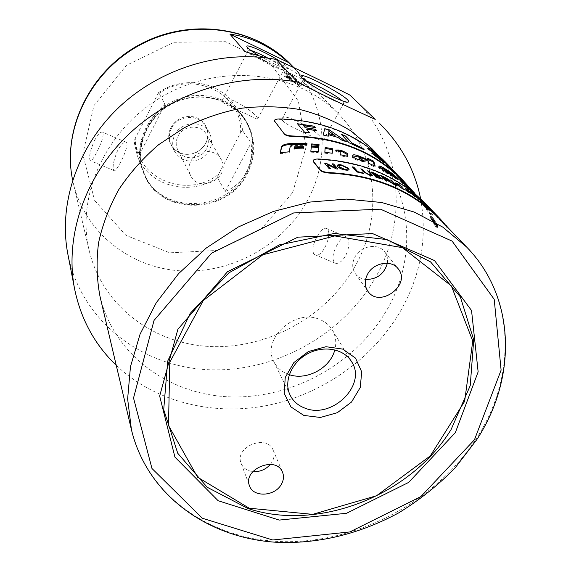 <?xml version="1.0" encoding="UTF-8"?>
<svg xmlns="http://www.w3.org/2000/svg" width="571" height="571" viewBox="0 0 571 571"><rect width="100%" height="100%" fill="white"/><g stroke="black" fill="none" stroke-linecap="round" stroke-linejoin="round"><path stroke-width="0.43" stroke-dasharray="2.85 2.14" d="M352.735 155.783L352.428 157.318C352.957 158.231 354.691 159.223 357.639 160.273L364.726 162.114L359.901 160.037M359.145 158.224L361.607 158.695L367.617 161.186L368.231 164.155L374.69 166.975L374.376 165.79M367.838 159.323L367.124 158.988L367.474 160.53L359.701 157.318M364.726 162.114L365.105 161.357M367.617 161.186L368.067 160.358M368.231 164.155L368.666 163.32M374.69 166.975L375.161 166.147M367.124 158.988L367.581 158.174M421.634 202.598L417.758 197.894L429.635 213.811L431.997 215.467L423.232 204.232L425.887 207.244L424.553 205.367L418.208 198.187L426.416 208.722L421.626 202.591L422.362 202.013L418.457 197.288L430.391 213.29L432.754 214.924L423.96 203.647L426.623 206.666L425.274 204.768L418.907 197.559L426.73 207.844L422.362 202.013M426.416 208.722L427.158 208.165M425.887 207.244L426.623 206.666M426.88 209.072L427.622 208.515M428.257 210.142L428.999 209.571M431.997 215.467L432.754 214.924M306.848 144.734L306.734 145.641L295.992 145.519C292.488 145.676 290.532 146.362 290.118 147.589L289.297 152.707L280.397 153.67L280.554 152.721M306.734 145.641L306.863 144.734M280.397 153.67L280.354 152.75M289.297 152.707L289.304 151.786M384.419 170.065L389.201 172.849L391.656 174.976L387.837 172.742L397.366 179.208L391.87 174.341L384.726 169.63M379.151 166.811L378.473 167.032L378.766 167.96L383.683 171.521L397.523 179.637L387.581 173.37L384.711 171M391.656 174.976L392.12 174.376M387.68 172.392L388.23 171.628M387.837 172.742L388.387 171.971M397.366 179.208L397.958 178.48M397.523 179.637L398.115 178.901M392.113 175.882L392.684 175.126M403.447 183.448L398.308 179.158L404.611 185.518L414.596 194.44L403.661 183.22M398.308 179.158L398.922 178.452M404.611 185.518L405.232 184.804M413.283 193.141L413.946 192.477M414.596 194.44L415.288 193.819L414.753 193.155M414.325 192.762L415.288 193.819M410.221 189.815L410.642 189.408M408.786 188.901L409.371 188.287M436.715 223.96L437.507 226.851C436.273 226.787 430.141 215.938 431.412 216.559C432.661 217.472 434.431 219.942 436.715 223.96M435.93 224.432L436.715 227.294C435.487 227.229 429.378 216.423 430.641 217.044C431.89 217.965 433.653 220.427 435.93 224.432M436.173 224.689C433.632 220.235 431.669 217.501 430.284 216.48C428.9 215.781 435.666 227.8 437.036 227.879C437.514 227.865 437.222 226.808 436.173 224.689M436.965 224.217C434.41 219.749 432.44 217.009 431.055 215.988C429.663 215.296 436.451 227.365 437.829 227.436C438.307 227.422 438.014 226.352 436.965 224.217M338.86 150.987L334.806 150.915L339.931 152.842L339.938 155.59L347.061 157.218L347.018 156.24M339.931 152.842L340.23 151.965L339.931 152.842M339.938 155.59L340.223 154.691M347.061 157.218L347.382 156.333M334.806 150.915L335.077 150.03M325.12 148.424L324.642 153.164L332.015 154.156L332.051 153.214M324.642 153.164L324.842 152.25M324.956 148.403L325.177 147.504M332.015 154.156L332.258 153.249M318.311 151.636L318.225 152.564L310.688 152.157L311.316 147.011M311.274 147.004L311.423 146.097M310.688 152.157L310.817 151.236M318.225 152.564L318.39 151.643M303.529 147.675L303.372 149.052L294.015 149.231L294.151 148.31M303.558 147.675L303.658 146.761M294.015 149.231L294.058 148.317M303.372 149.052L303.465 148.132M311.416 145.719L311.516 144.806L311.416 145.719L318.775 146.39L318.854 145.512L311.716 144.82M311.516 144.806L311.673 143.906M318.775 146.39L318.968 145.491M432.854 220.534L433.91 222.975L431.997 219.635L432.854 220.534L433.632 220.056L434.831 222.626L432.775 219.157L433.632 220.056M431.997 219.635L432.775 219.157M434.295 222.062L431.326 218.614L434.281 223.732L434.217 222.926L436.387 226.18L433.146 220.849L434.295 222.062L435.081 221.591L434.695 220.863L432.104 218.136L435.073 223.275L435.002 222.462L437.179 225.723L433.924 220.37L435.081 221.591M433.91 221.341L434.695 220.863M433.146 220.849L433.924 220.37M433.81 222.098L434.588 221.634M435.937 225.26L436.729 224.803M436.387 226.18L437.179 225.723M434.56 223.497L435.352 223.04M434.217 222.926L435.002 222.462M431.326 218.614L432.104 218.136M99.996 296.385C114.186 355.426 169.487 395.004 230.556 396.888C291.752 398.772 354.22 364.598 385.611 312.051C417.237 260.098 413.889 191.692 371.6 148.346M274.394 120.874C274.815 119.931 276.521 119.432 279.512 119.382C322.908 120.567 358.131 134.927 385.189 162.45L399.222 178.951L412.64 192.955L411.441 190.678L402.741 180.679M313.222 160.894C313.743 159.894 315.535 159.416 318.582 159.466C361.507 161.814 396.524 176.139 423.632 202.441L446.629 227.287L440.127 219.5M222.454 102.031C226.394 105.242 234.053 109.075 245.416 113.529C253.431 117.619 257.5 119.453 257.628 119.039C259.07 114.707 224.374 91.374 222.105 100.674L222.454 102.031M321.987 138.846L323.115 140.53C323.036 141.408 318.568 139.674 309.689 135.327C296.884 129.524 280.939 122.165 282.024 118.911C282.816 111.245 316.684 130.002 321.987 138.846M313.615 253.574L314.65 254.559C322.422 259.748 333.785 231.705 326.476 228.421C323.85 227.486 320.809 230.063 317.348 236.144C313.215 243.639 311.973 249.448 313.615 253.574M126.841 143.05C128.732 147.768 116.034 173.448 113.95 170.543C112.187 167.546 113.344 161.043 117.426 151.015C121.081 144.456 124.043 141.558 126.298 142.329L126.841 143.05M289.283 374.662L288.091 374.248C281.582 371.764 276.842 367.574 273.88 361.686C261.225 339.302 294.793 308.126 319.696 319.496C325.163 321.716 329.353 325.17 332.258 329.867C335.805 335.934 336.662 342.593 334.813 349.845M431.326 210.678L431.697 210.378L438.171 217.801L437.793 218.101M446.629 227.287L447.007 226.98L438.171 217.801M431.697 210.378L426.444 204.604M447.007 226.98L447.635 227.301M432.097 210.463L432.69 211.077M435.109 213.732L428.992 207.416L435.181 213.668M432.654 211.184L431.44 209.928M410.57 192.969L406.623 189.422M408.279 192.22L407.13 191.635L405.66 188.587M414.696 196.424L407.815 191.399M402.569 187.167L396.667 183.741M405.267 190.107L402.99 189.258L396.046 184.155L395.325 182.891M396.524 185.668L395.46 185.247L390.821 180.165M347.489 169.095L346.997 168.067L341.451 165.433L338.896 165.84M349.052 169.551L345.476 170.144C341.886 169.516 339.352 168.424 337.882 166.875L337.333 165.497M330.288 168.466L328.91 168.488L324.806 163.385M337.854 169.052L336.398 169.009L327.055 164.541M335.57 167.91L332.322 163.927M363.499 173.491L356.832 172.057L352.471 166.968M370.907 174.84L367.774 170.957M372.428 175.511L369.615 175.311L363.377 171.878L360.893 168.973M378.473 175.818L373.077 173.127M381.057 178.202L375.047 175.276M382.506 179.101L375.861 177.203L371.35 172.121M379.772 176.396L379.13 176.518M388.644 179.993L382.463 176.682M386.574 181.114L385.411 180.743L380.836 175.661M393.633 184.255L384.59 178.973M390.036 180.907L388.309 180.557M418.95 199.486L410.877 192.127M417.037 196.781L414.874 195.232M423.775 203.255L418.807 198.18M430.256 208.879L423.489 202.348M424.696 203.719L430.27 208.907M431.012 209.571L422.419 201.327M423.682 202.362L430.298 208.829M393.633 172.149L393.983 171.885L399.564 178.687L399.222 178.951M412.64 192.955L413.004 192.684L399.564 178.687M393.983 171.885L385.425 162.064M410.342 188.573L411.805 190.4L411.441 190.678M413.004 192.684L411.805 190.4M390.935 167.781L391.278 168.138M396.952 174.027L397.302 174.383M388.844 165.883L397.223 174.441L387.038 164.691M397.223 174.441L395.061 172.192M386.753 163.67L391.563 168.559L385.832 162.928M393.997 171.143L382.434 159.652M384.24 162.514L371.985 153.421M379.394 157.61L378.202 156.996M371.307 151.422L367.703 148.61M375.918 154.912L371.314 151.301M380.443 159.445L374.076 153.785M363.963 149.659L349.045 142.85L341.344 134.371M309.546 132.786L304.579 132.351L297.562 123.843M316.641 130.695L306.527 129.224M315.228 127.561L303.615 125.791M334.97 135.527L328.939 131.409M346.269 141.679L341.572 140.102L337.782 137.468L328.461 134.77M328.261 136.162L323.1 135.099L324.785 128.682M270.397 464.366L272.01 462.067C274.301 458.006 274.68 454.045 273.152 450.184C267.042 433.453 234.046 447.007 241.126 463.381C243.11 468.106 247.022 470.847 252.846 471.61M387.359 263.26C388.044 258.884 387.117 255.051 384.59 251.761C378.102 242.846 361.015 245.651 355.141 256.672C351.893 262.803 351.936 268.441 355.276 273.58C357.739 276.906 361.179 278.862 365.583 279.447M218.607 174.262L217.43 177.595L225.202 191.506C234.474 187.709 241.476 181.492 246.215 172.863C250.812 164.127 252.439 154.177 251.083 143L242.432 130.388L240.584 132.75L218.607 174.262C187.11 199.786 134.692 178.388 135.291 138.203L158.631 92.516L164.962 104.322C148.581 120.538 140.059 137.368 139.395 154.805L134.028 141.558L135.291 138.203M170.843 127.683L173.27 123.993L176.468 120.874L180.272 118.49L184.49 116.962L188.901 116.37L193.276 116.741L197.402 118.047L201.063 120.231L204.083 123.172L206.302 126.712L207.623 130.68L207.98 134.877L207.366 139.088L205.803 143.107C201.228 150.865 194.44 154.563 185.439 154.206C172.742 153.449 164.626 139.003 170.843 127.683M139.395 154.805L164.962 104.322M171.471 128.339C168.823 133.842 168.723 139.238 171.172 144.527C174.226 150.252 179.094 153.52 185.768 154.327C194.59 154.677 201.242 151.051 205.731 143.449C208.665 137.397 208.558 131.537 205.403 125.87C198.765 113.558 177.617 115.014 171.471 128.339M174.819 134.863C181.078 121.345 202.555 119.839 209.279 132.322C214.004 142.928 211.277 151.722 201.106 158.709C189.715 163.477 180.85 161.001 174.49 151.279C172.014 145.919 172.121 140.445 174.819 134.863M190.885 161.193C196.41 149.452 215.167 148.117 220.898 158.959C232.304 176.817 199.415 194.747 190.586 175.483C188.394 170.836 188.494 166.068 190.885 161.193M206.502 148.81C201.128 160.23 182.713 160.951 177.724 149.838C175.64 145.405 175.711 140.873 177.952 136.248C183.12 125.106 200.835 123.921 206.317 134.256C208.886 138.953 208.95 143.806 206.502 148.81M225.202 191.506L251.083 143M246.665 173.584C256.186 154.42 255.316 136.119 244.045 118.682C229.142 97.313 196.474 90.482 171.436 104.279C146.269 117.847 134.306 149.002 144.185 173.106C159.28 215.374 226.837 214.732 246.665 173.584M247.193 173.934C256.807 154.584 255.915 136.098 244.524 118.49C229.471 96.963 196.531 90.09 171.286 104.001C145.905 117.683 133.835 149.088 143.771 173.406C158.974 216.088 227.172 215.46 247.193 173.934M94.179 141.116C97.777 134.471 100.603 131.487 102.666 132.165C104.015 134.913 102.223 141.251 97.291 151.172C93.979 157.953 91.638 161.108 90.261 160.629C88.712 157.703 90.018 151.201 94.179 141.116M337.218 244.609C332.486 253.474 331.708 259.612 334.877 263.031C338.132 264.302 341.665 261.996 345.469 256.108C349.652 246.886 350.044 240.548 346.654 237.101C343.863 236.094 340.723 238.592 337.218 244.609M279.447 60.94C285.65 64.923 288.512 67.407 288.048 68.384C286.756 69.098 281.774 67.399 273.088 63.302L258.035 55.159M250.962 50.505L248.264 50.883C250.997 54.231 258.549 59.013 270.918 65.23C278.455 68.784 282.802 70.247 283.958 69.619L284.051 69.384C283.173 67.328 277.827 63.581 268.006 58.142M244.945 51.583L306.456 81.161C295.685 71.71 282.202 63.952 266 57.878M293.144 67.314L306.456 81.161M354.041 268.063C382.913 219.428 378.837 155.305 339.188 114.685C299.233 72.481 224.76 62.21 166.054 94.401C107.184 126.305 75.458 194.454 89.276 250.905C102.544 306.263 153.892 344.127 210.649 346.533C267.514 348.938 325.434 317.248 354.041 268.063M285.421 75.857L289.618 77.57L284.158 71.639L292.759 75.629L299.347 82.231L304.307 85.165L300.06 85.315L285.421 75.857L285.107 76.557L289.283 78.263L283.858 72.374L284.444 72.474L293.394 76.949L298.954 82.895L303.893 85.814L299.689 86L298.29 85.329L285.107 76.557M246.172 172.321C255.751 153.028 254.859 134.606 243.496 117.048C228.486 95.585 195.667 88.726 170.515 102.587C145.227 116.213 133.207 147.518 143.114 171.757C158.267 214.318 226.237 213.718 246.172 172.321M285.714 73.338L291.203 79.298L287.085 77.67L298.383 85.008L301.959 84.793L297.627 82.331L292.074 76.393L285.714 73.338L286.057 72.66L291.545 78.612L287.406 76.971L298.747 84.322L302.359 84.137L298.005 81.667L292.445 75.729L286.057 72.66M292.074 76.393L292.445 75.729M287.085 77.67L287.406 76.971M298.383 85.008L298.747 84.322M301.959 84.793L302.359 84.137M304.307 85.165L303.872 85.828L304.279 85.179M289.283 78.263L289.618 77.57M298.954 82.895L299.347 82.231M305.571 80.904L302.409 81.025L302.53 81.417C303.501 83.958 317.704 93.016 329.738 98.712C337.996 102.587 342.664 104.115 343.749 103.294L341.979 100.703M67.856 254.138C80.939 320.145 140.309 365.897 206.352 369.608C272.545 373.363 340.409 337.026 374.105 279.854C408.736 222.397 403.169 145.384 353.506 98.44M116.256 365.34C154.705 401.784 211.962 415.973 266.364 405.624C320.781 394.939 370.729 360.494 399.022 313.6C420.477 277.242 427.686 239.021 420.656 198.944M357.639 160.273L358.017 159.409M361.828 161.707L362.228 160.851M361.607 158.695L362.021 157.86M352.35 156.311L352.714 155.448M352.428 157.318L352.792 156.447M422.419 203.776L423.147 203.197M424.353 206.388L425.088 205.831M425.987 208.401L426.73 207.844M420.556 201.078L421.27 200.478M418.307 198.273L419 197.645M418.343 198.315L419.043 197.687M421.312 201.527L422.019 200.906M424.553 205.367L425.274 204.768M424.11 204.982L424.838 204.389M422.383 203.019L423.104 202.412M422.369 202.998L423.082 202.398M423.232 204.232L423.96 203.647M429.635 213.811L430.391 213.29M426.466 209.721L427.215 209.186M419.871 200.657L420.584 200.071M290.118 147.589L290.147 146.676M295.992 145.519L296.064 144.606M397.13 178.816L397.623 178.223M391.87 174.341L391.549 174.755M378.494 167.117L378.994 166.318M378.766 167.96L379.265 167.153M383.683 171.521L384.204 170.722M393.098 177.16L393.662 176.396M390.386 175.09L390.771 174.555M387.581 173.37L387.945 172.849M386.16 170.9L386.703 170.137M389.201 172.849L389.765 172.099M336.926 151.358L337.211 150.466M433.66 222.09L434.445 221.619M433.91 222.975L434.695 222.519M432.897 221.355L433.682 220.891M433.589 221.684L434.367 221.213M435.031 223.96L435.816 223.497M435.209 224.467L436.001 224.01M434.281 223.732L435.073 223.275M432.597 221.027L433.382 220.563M131.451 429.792C148.096 498.576 214.582 541.858 287.784 541.686C361.193 541.458 436.615 500.21 476.364 438.528C516.298 377.552 515.934 297.669 466.671 247.072M318.632 158.995L318.582 159.466M279.533 118.954L279.512 119.382M217.43 177.595C190.293 196.831 148.624 186.339 137.404 156.147L134.042 141.608M240.584 132.75C243.432 93.28 190.393 67.985 157.011 95.05M158.745 92.538C182.834 75.6 218.365 81.339 233.468 103.786C239.042 111.78 242.033 120.645 242.432 130.388M292.595 192.648L306.063 147.254L298.369 101.046L269.897 63.074L225.438 41.683L173.898 42.268L126.534 65.272L93.901 105.649L82.788 154.227L94.65 200.5L125.963 235.366L169.801 252.817L217.722 250.426L261.19 229.114L292.595 192.648M291.096 64.744C326.598 101.081 331.444 158.495 306.62 201.963C282.053 245.923 231.012 273.852 180.736 270.861C130.545 267.885 85.207 232.989 73.366 183.419L89.276 250.905M291.167 79.241L291.517 78.555M290.589 79.141L290.932 78.448M298.662 83.002L299.047 82.338M297.627 82.331L298.005 81.667M284.751 76.671L285.065 75.972M298.29 85.329L298.654 84.644M299.689 86L300.06 85.315M302.837 85.043L303.244 84.394M293.394 76.949L293.772 76.3M292.381 76.286L292.759 75.629M284.444 72.474L284.772 71.796M283.858 72.374L284.194 71.696M352.714 155.433L352.35 156.29M421.626 202.591L422.347 202.006M418.208 198.187L418.907 197.559M422.319 202.962L423.04 202.362M378.973 166.232L378.473 167.032M411.77 191.406L414.103 193.833M437.507 226.851L436.715 227.294M431.412 216.559L430.641 217.044M430.284 216.48L431.055 215.988M437.036 227.879L437.829 227.436M434.046 223.083L434.831 222.626M434.51 223.911L435.295 223.454M377.745 154.727L385.189 162.45M418.208 196.745L426.18 205.025M447.785 227.708L447.4 228.015M413.632 193.248L413.276 193.519M394.026 171.114L393.483 170.551M391.235 168.217L389.686 166.618M273.88 361.686L290.154 395.203M332.258 329.867L351.608 361.707M241.126 463.381L249.541 485.885M273.152 450.184L282.531 472.253M355.276 273.58L367.824 291.181M384.59 251.761L398.108 268.705M144.185 173.106L137.404 156.147L134.028 141.558M158.631 92.516C182.691 75.536 218.293 81.246 233.468 103.786L244.045 118.682M209.279 132.322L205.403 125.87M174.49 151.279L171.172 144.527M220.898 158.959L206.317 134.256M190.586 175.483L177.724 149.838M126.298 142.322L102.666 132.158M113.95 170.543L90.261 160.629M314.65 254.566L334.877 263.031M326.476 228.421L346.654 237.101M283.958 69.619L288.048 68.384M248.264 50.883L246.986 46.815M257.635 119.046L284.051 69.384M222.098 100.667L248.185 50.555M293.929 67.685L339.188 114.685M291.203 79.298L291.545 78.612M284.472 76.428L284.779 75.729M283.83 72.317L284.158 71.639M343.749 103.294L347.553 102.188M302.53 81.417L301.11 76.714M323.115 140.53L343.821 102.994M282.017 118.911L302.409 81.025M143.114 171.757L143.771 173.406M243.496 117.048L244.524 118.49"/><path stroke-width="0.86" d="M359.901 160.037L359.209 159.373L359.145 158.224M374.376 165.79L373.298 162.021L367.838 159.323M359.701 157.318L352.735 155.783M362.228 160.851L358.017 159.409C355.055 158.353 353.313 157.36 352.792 156.447L352.714 155.433C352.914 154.47 354.905 154.634 358.681 155.94L367.924 159.709L367.581 158.174L373.791 161.229L375.161 166.147L368.666 163.32L368.067 160.358L362.021 157.86L359.48 157.525L359.602 158.524L365.147 161.272L362.228 160.851M359.48 157.525L359.073 158.374L359.48 157.539M373.298 162.021L373.791 161.229M367.667 160.18L367.924 159.709M280.554 152.721L281.396 147.918C282.031 146.033 284.915 144.891 290.047 144.506L306.848 144.734M307.005 143.614L306.863 144.734L296.064 144.606C292.538 144.763 290.568 145.455 290.147 146.676L289.304 151.786L280.354 152.75L281.375 147.004C282.024 145.12 284.929 143.985 290.082 143.592L307.005 143.614L306.87 144.52M384.726 169.63L379.151 166.811M384.711 171L384.419 170.065M392.12 174.376L386.703 170.137L384.904 169.366L385.346 170.486L388.123 172.592L398.115 178.901L384.204 170.722L379.265 167.153L378.973 166.232C379.087 165.597 380.75 166.211 383.955 168.067L392.448 173.605L397.958 178.48L388.387 171.971L392.227 174.226M403.661 183.22L404.09 182.763L414.325 192.762M418.208 196.745L405.232 184.804L398.922 178.452L404.09 182.763M347.018 156.24L346.932 154.234L342.472 151.865L338.86 150.987M340.223 154.691L340.23 151.957L335.077 150.03L338.667 149.995L342.786 150.994L347.268 153.356L347.382 156.333L340.223 154.691M332.051 153.214L332.172 149.595L325.12 148.424M324.842 152.25L325.177 147.504L332.436 148.703L332.258 153.249L324.842 152.25M332.172 149.595L332.436 148.703M311.316 147.011L318.668 147.625L318.311 151.636M318.668 147.625L318.39 151.643L310.817 151.236L311.423 146.097L318.854 146.718M294.151 148.31L294.236 147.782L303.529 147.675M294.286 146.868L303.658 146.761L303.465 148.132L294.058 148.317L294.286 146.868L294.236 147.782M311.716 144.82L311.673 143.906L319.053 144.62L318.968 145.491L311.573 144.813M318.861 145.477L319.053 144.62M377.745 154.727L371.6 148.346L351.315 131.202C335.869 121.594 318.918 114.407 300.453 109.639C281.382 106.392 261.846 105.906 241.847 108.183C221.905 112.059 202.705 118.582 184.226 127.754L158.638 144.691C143.107 158.031 129.831 172.977 118.818 189.529C109.289 206.716 102.544 224.467 98.569 242.796C96.235 261.133 96.713 278.991 99.996 296.385L131.451 429.792C147.518 496.242 209.757 539.502 279.783 542.45C320.438 543.492 360.023 533.671 398.522 512.972C419.378 500.189 438.25 485.157 455.137 467.885L476.806 439.613C516.819 378.487 516.305 298.026 466.671 247.072L442.803 227.137L414.153 212.034L381.656 202.498L346.44 199.086L309.839 202.077L273.302 211.484L238.321 226.987L206.331 247.985L178.63 273.595L156.276 302.737L140.066 334.185L130.459 366.668L127.633 398.922L131.451 429.792M412.283 190.586L402.741 180.679C374.84 152.286 338.31 137.547 293.159 136.455C288.919 136.348 286.071 135.641 284.601 134.342L274.394 120.874M466.671 247.072L440.127 219.5C412.255 191.014 375.447 175.547 329.71 173.106C325.135 172.835 321.994 171.921 320.274 170.365L313.45 161.829L313.222 160.894M334.813 349.845C330.523 367.938 306.82 380.857 289.283 374.662M329.71 173.106L329.76 172.62C375.575 175.069 412.455 190.55 440.398 219.071L426.444 204.604C399.093 176.696 363.156 161.493 318.632 158.995C315.128 158.966 313.329 159.566 313.236 160.801L313.186 161.265M313.45 161.829L313.236 160.801M313.5 161.357L320.274 170.365M329.76 172.62C325.192 172.356 322.044 171.443 320.324 169.887M440.398 219.071L445.551 225.138M447.635 227.301L445.765 224.967M431.505 209.85L432.097 210.463M408.436 192.32L407.187 191.556L405.567 188.416L406.802 189.215L415.331 196.867L411.52 193.69L407.88 191.321L408.436 192.32M402.384 188.523L405.125 189.593L403.047 189.172L396.096 184.069L395.318 182.97L397.944 183.776L402.94 187.359L398.479 184.354L396.667 183.769L397.366 184.733L402.327 188.601L403.904 189.165M396.766 185.789L395.51 185.168L390.635 179.965L391.877 180.586L396.766 185.789M345.498 170.044C341.908 169.416 339.374 168.331 337.904 166.775L337.325 165.683C337.361 164.755 338.582 164.455 340.973 164.762L348.538 168.238L349.088 169.266C349.017 170.115 347.825 170.372 345.498 170.044M330.388 168.466L328.925 168.388L324.721 163.285L326.269 163.37L335.591 167.817L332.236 163.82L333.664 163.956L337.961 169.066L336.419 168.916L327.069 164.448L330.388 168.466M363.648 173.527L356.861 171.964L352.364 166.846L353.799 167.153L357.774 171.664L363.106 172.913L363.648 173.527M370.315 173.77L367.645 170.815L369.016 171.25L372.47 175.361L369.658 175.226L363.413 171.785L360.779 168.845L362.178 169.223L364.819 172.164L368.966 174.562L370.95 174.719L370.315 173.77M379.822 178.487L375.904 177.117L371.214 171.971L375.04 173.313L379.579 175.882L379.815 176.275L379.173 176.432L382.556 178.944L379.822 178.487M386.781 181.2L385.461 180.657L380.679 175.49L385.018 177.338L389.765 180.315L390.086 180.8L388.359 180.472L394.097 184.476L386.146 179.53L384.633 178.887L386.781 181.2M419.435 199.85L410.528 191.756L416.994 196.595L414.939 195.161L419.435 199.85M424.424 203.783L418.25 197.595L424.424 203.783M429.656 208.344L422.383 201.278L429.656 208.344M406.68 189.344L407.615 191.042L410.628 192.891L406.68 189.344L407.673 190.964M407.615 191.042L410.628 192.891M407.88 191.321L408.279 192.22M405.66 188.587L414.696 196.424M396.617 183.855L402.327 188.601M395.325 182.891L397.894 183.862L402.569 187.167M403.904 188.915L405.267 190.107M390.821 180.165L396.524 185.668M338.896 165.84L339.424 167.06L344.963 169.551L347.489 169.095M341.479 165.34L338.889 165.954L339.452 166.96L344.984 169.459L347.525 168.88L347.025 167.974L341.479 165.34M337.333 165.497L340.951 164.855L348.51 168.331L349.052 169.551M327.069 164.448L330.288 168.466M332.322 163.927L333.65 164.048L337.854 169.052M324.806 163.385L326.255 163.463L335.591 167.817M352.471 166.968L353.77 167.246L357.739 171.75L363.499 173.491M360.893 168.973L362.142 169.309L364.783 172.256L368.93 174.655L370.907 174.84M367.774 170.957L368.98 171.343L372.428 175.511M373.12 173.034L374.49 174.669L377.959 175.775L378.337 175.454L373.12 173.034L374.533 174.583M374.49 174.669L378.48 175.811M375.083 175.19L376.667 177.053L380.165 178.188L381.057 178.202L380.85 177.881L375.083 175.19L376.71 176.967M376.667 177.053L380.165 178.188M380.122 178.28L381.014 178.302M379.173 176.432L382.506 179.101M371.35 172.121L374.997 173.398L379.772 176.396M382.513 176.596L384.04 178.388L388.458 179.708L382.513 176.596L384.09 178.302M384.04 178.388L388.594 180.079M384.633 178.887L386.574 181.114M388.359 180.472L393.633 184.255M380.836 175.661L384.975 177.424L390.086 180.8M414.939 195.161L418.95 199.486M410.877 192.127L417.037 196.781M418.807 198.18L423.775 203.255M423.489 202.348L424.696 203.719M424.888 203.39L430.32 208.808L424.888 203.39M430.298 208.829L431.012 209.571M422.419 201.327L423.682 202.362M293.159 136.455L293.187 136.005C338.417 137.097 375.019 151.85 402.983 180.279L386.174 163.848L394.061 171.079L384.747 162.292L381.956 159.109L389.736 166.539L385.425 162.064C358.303 134.506 323.008 120.138 279.533 118.954C276.214 119.025 274.508 119.603 274.408 120.688L274.38 121.123M274.572 121.523L274.408 120.688M274.594 121.088L284.601 134.342M293.187 136.005C288.947 135.898 286.092 135.199 284.629 133.899M402.983 180.279L410.342 188.573M329.71 130.109L346.59 141.808L341.608 140.023L337.818 137.383L328.489 134.685L328.275 136.169L323.129 135.013L324.785 128.682L329.71 130.109L346.269 141.679M309.646 132.8L304.593 132.258L297.477 123.75L314.114 126.17L315.349 127.583L303.636 125.706L305.321 127.697L315.506 129.274L316.762 130.716L306.541 129.139L309.646 132.8M364.205 149.788L349.088 142.771L341.201 134.221L345.583 136.048L352.157 143.135L362.792 148.289L364.205 149.788M380.336 159.909L371.657 153.107L380.5 159.373L374.783 154.62L373.848 153.513L375.711 154.52L367.703 148.667C367.653 148.224 368.937 148.931 371.571 150.787L376.403 154.634L383.669 161.693L384.297 162.442L380.336 159.909M389.736 166.539L390.935 167.781M393.519 170.458L396.952 174.027M385.889 162.863L388.844 165.883M382.434 159.652L386.753 163.67M387.038 164.691L394.047 171.086M378.259 156.925L384.297 162.442M367.703 148.61L371.514 150.851L379.394 157.61M374.076 153.785L375.946 154.877M371.985 153.421L380.464 159.423M341.344 134.371L345.541 136.126L352.114 143.214L362.742 148.36L363.963 149.659M306.541 129.139L309.546 132.786M303.636 125.706L305.307 127.783L315.485 129.36L316.641 130.695M297.562 123.843L314.086 126.255L315.228 127.561M328.975 131.33L328.611 133.693L335.006 135.448L328.975 131.33L328.646 133.607L335.006 135.448M324.763 128.768L329.674 130.195M328.489 134.685L328.261 136.162M249.227 508.219L197.587 477.199L168.509 425.495L169.787 362.192L203.29 300.517L262.796 254.794L334.756 235.923L402.455 247.664L451.354 285.9L472.759 341.03L464.63 401.377L430.263 455.936L376.553 495.735L312.665 514.357L249.227 508.219M248.057 508.54L207.202 487.263L177.745 453.274L163.713 409.65L167.717 361.05L190.222 313.329L229.021 272.767L279.29 244.909L334.363 233.46L386.945 239.592L430.527 261.875L460.312 296.82L473.716 339.745L470.233 385.596L451.076 429.578C410.613 495.457 318.754 531.879 248.057 508.54M303.801 415.424L290.889 406.873L284.208 393.369L285.236 377.531L293.879 362.549L308.454 351.508L325.97 346.711L342.793 349.117L355.533 358.138L361.707 371.857L360.244 387.502L351.536 402.027L337.34 412.683L320.352 417.465L303.801 415.424M304.964 408.144C332.036 419.457 367.267 384.761 351.608 361.707C343.92 348.76 323.543 344.991 307.476 353.863C291.31 362.564 283.437 381.728 290.154 395.203C293.216 401.299 298.155 405.61 304.964 408.144M252.846 471.61C259.834 472.024 265.686 469.612 270.397 464.366M281.31 484.386C274.815 496.527 253.246 497.634 249.541 485.885C242.318 469.198 276.314 455.194 282.531 472.253C284.087 476.185 283.68 480.232 281.31 484.386M365.583 279.447C376.931 279.497 384.19 274.101 387.359 263.26M367.767 273.844C373.869 262.524 391.485 259.584 398.108 268.705C411.905 284.729 379.351 308.811 367.824 291.181C364.405 285.928 364.391 280.147 367.767 273.844M258.035 55.159C251.568 51.197 247.885 48.414 246.986 46.815C244.752 42.982 266.222 52.396 279.447 60.94M268.006 58.142C260.79 54.281 255.109 51.733 250.962 50.505M266 57.878L244.945 51.583L229.935 34.124C251.29 37.036 270.818 46.494 288.519 62.51L293.144 67.314M229.935 34.124L288.519 62.51M455.337 432.632L408.658 482.416L346.533 513.293L279.219 520.081L218.129 500.724L174.926 457.121L159.666 396.053L177.874 329.296L227.479 271.732L297.884 237.165L372.556 233.575L434.545 260.583L471.539 310.524L478.141 371.871L455.337 432.632M332.472 96.585C318.597 89.997 302.202 79.569 301.11 76.714C296.884 69.205 351.815 98.398 348.546 101.902C347.346 102.837 341.993 101.067 332.472 96.585M341.979 100.703C335.948 95.114 313.536 82.923 305.571 80.904M349.866 95.064C324.842 82.367 300.303 70.497 276.243 59.47L297.348 82.081C325.37 96.192 351.336 108.633 375.24 119.382L349.866 95.064L375.24 119.382M276.243 59.47C222.369 49.342 160.608 67.835 118.754 107.491C76.964 147.261 58.206 204.525 67.856 254.138L74.594 288.89C80.839 319.153 94.729 344.641 116.256 365.34M297.348 82.081C240.127 71.589 174.112 91.496 129.31 133.735C84.558 176.089 64.437 236.751 74.594 288.89M420.656 198.944C414.874 169.808 401.006 144.47 379.073 122.929M362.278 160.865L362.556 160.287M359.209 159.373L359.602 158.524M358.274 156.782L358.681 155.94M290.047 144.506L290.082 143.592M281.396 147.918L281.375 147.004M392.127 174.019L392.448 173.605M383.419 168.838L383.955 168.067M384.918 171.114L385.346 170.486M384.383 170.179L384.911 169.401M342.472 151.865L342.786 150.994M338.396 150.808L338.667 149.995M291.096 64.744C255.23 27.044 191.121 17.287 140.723 44.01C90.211 70.49 61.882 129.025 72.624 180.065C61.975 129.603 90.254 71.068 140.994 44.459C191.62 17.63 255.672 27.444 291.096 64.744L293.929 67.685M474.458 439.756L420.863 496.599L349.823 531.944L272.731 539.995L202.334 518.247L151.957 468.47L133.528 398.037L154.034 320.417L211.541 253.196L293.615 212.947L380.507 209.164L452.104 241.105L494.208 299.318L501.11 370.129L474.458 439.756M384.904 169.366L384.369 170.144M395.061 172.192L394.026 171.114M347.553 102.188L348.546 101.902"/></g></svg>
